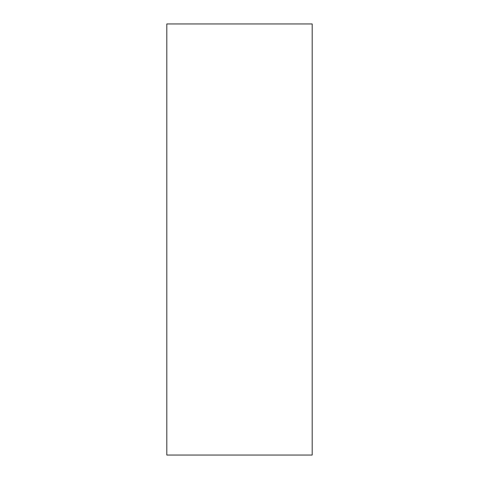 <?xml version="1.0" encoding="UTF-8"?>
<svg xmlns="http://www.w3.org/2000/svg" width="479" height="479" viewBox="0 0 479 479"><rect width="100%" height="100%" fill="white"/><g stroke="black" fill="none" stroke-linecap="round" stroke-linejoin="round"><path stroke-width="0.72" d="M312.194 455.05L166.806 455.05L312.194 455.05L312.194 23.95L166.806 23.95L312.194 23.95L312.194 455.05M166.806 23.95L166.806 455.05L166.806 23.95"/></g></svg>
